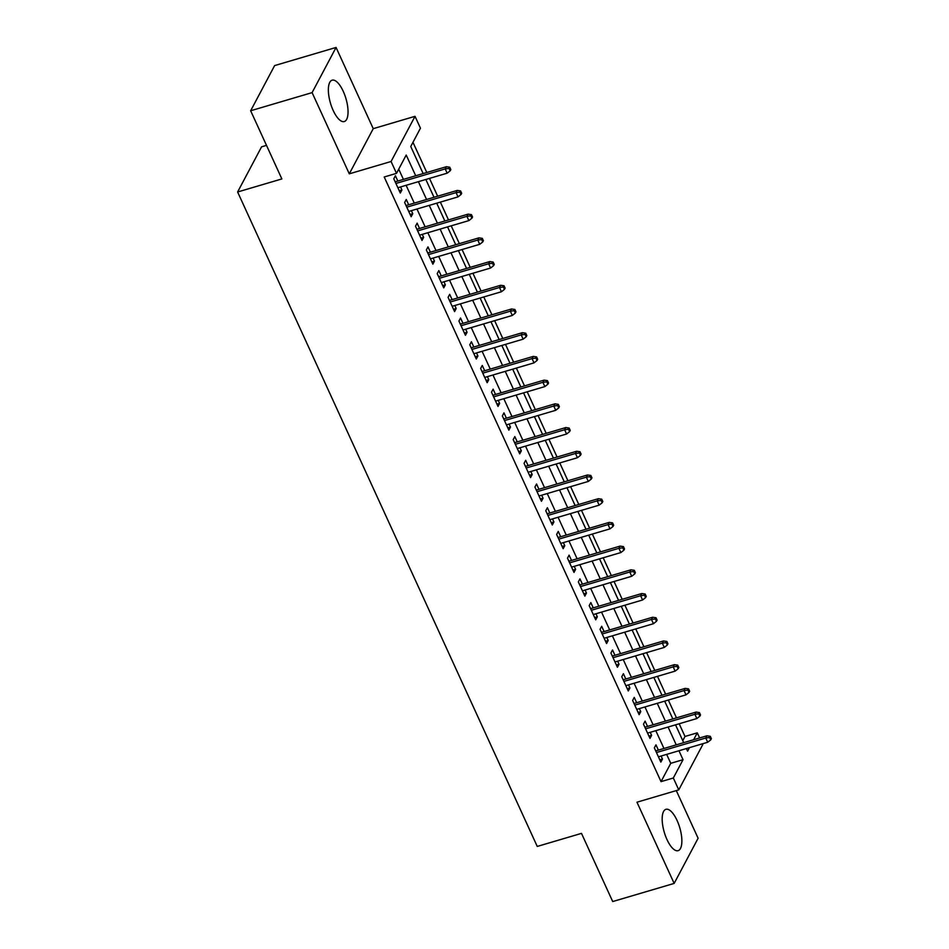 <?xml version="1.0" encoding="UTF-8"?>
<svg xmlns="http://www.w3.org/2000/svg" width="949" height="949" viewBox="0 0 949 949"><rect width="100%" height="100%" fill="white"/><g stroke="black" fill="none" stroke-linecap="round" stroke-linejoin="round"><path stroke-width="1.42" d="M677.076 820.47A21.554 8.078 73.6 0 0 665.913 809.319A21.554 8.078 73.6 0 0 666.969 839.521A21.554 8.078 73.6 0 0 678.12 850.672A21.554 8.078 73.6 0 0 677.076 820.47M343.253 91.341A21.554 8.078 73.6 0 0 332.091 80.191A21.554 8.078 73.6 0 0 333.146 110.381A21.554 8.078 73.6 0 0 344.297 121.543A21.554 8.078 73.6 0 0 343.253 91.341M682.77 740.659L685 736.46L697.29 732.83L699.638 737.954M702.331 743.85L702.723 744.692L678.76 789.865L673.327 778.002L683.043 759.686L678.95 750.754M266.503 145.375L261.58 146.822L237.618 191.995L537.253 846.437L581.488 833.376L612.71 901.55L674.158 883.412L698.108 838.24L676.293 790.588M237.618 191.995L281.865 178.934L250.655 110.76L274.617 65.588L336.065 47.45L312.102 92.622L349.291 173.833L391.071 161.496L415.033 116.324L420.454 128.186L410.751 146.502L423.147 173.572M349.291 173.833L373.242 128.661L336.065 47.45M373.242 128.661L415.033 116.324M685 736.46L679.187 723.767M676.483 717.871L668.333 700.054M665.629 694.158L657.479 676.34M654.774 670.445L646.625 652.627M643.92 646.732L635.759 628.926M633.066 623.019L624.905 605.213M622.212 599.305L614.05 581.5M611.346 575.592L603.196 557.787M600.492 551.891L592.342 534.073M589.637 528.178L581.488 510.36M578.783 504.465L570.622 486.647M567.929 480.752L559.768 462.934M557.075 457.038L548.913 439.233M546.209 433.325L538.059 415.52M535.355 409.612L527.205 391.807M524.5 385.899L516.351 368.093M513.646 362.186L505.497 344.38M502.792 338.485L494.631 320.667M491.938 314.771L483.776 296.954M481.072 291.058L472.922 273.241M470.218 267.345L462.068 249.528M459.363 243.632L451.214 225.826M448.509 219.919L440.36 202.113M437.655 196.206L429.494 178.4M426.801 172.493L412.969 142.303M250.655 110.76L312.102 92.622M658.381 750.125L655.961 744.835L654.336 747.883L660.848 762.106L662.473 759.058L661.085 756.033M647.526 726.412L645.095 721.121L643.481 724.17L649.994 738.405L651.607 735.345L650.231 732.32M636.672 702.711L634.24 697.408L632.627 700.457L639.14 714.692L640.753 711.631L639.365 708.606M625.806 678.998L623.386 673.695L621.773 676.744L628.285 690.979L629.899 687.918L628.511 684.893M614.952 655.284L612.532 649.982L610.907 653.042L617.419 667.266L619.045 664.217L617.657 661.18M604.098 631.571L601.678 626.269L600.053 629.329L606.565 643.552L608.19 640.504L606.802 637.467M593.244 607.858L590.824 602.568L589.199 605.616L595.711 619.839L597.336 616.791L595.948 613.754M582.389 584.145L579.958 578.854L578.344 581.903L584.857 596.126L586.47 593.078L585.094 590.053M571.535 560.432L569.103 555.141L567.49 558.19L574.003 572.413L575.616 569.364L574.228 566.339M560.681 536.719L558.249 531.428L556.636 534.477L563.148 548.712L564.762 545.651L563.374 542.626M549.815 513.018L547.395 507.715L545.77 510.764L552.294 524.999L553.908 521.938L552.52 518.913M538.961 489.304L536.541 484.002L534.916 487.051L541.428 501.286L543.053 498.225L541.665 495.2M528.107 465.591L525.687 460.289L524.062 463.349L530.574 477.572L532.199 474.524L530.811 471.487M517.252 441.878L514.821 436.576L513.207 439.636L519.72 453.859L521.345 450.811L519.957 447.774M506.398 418.165L503.966 412.862L502.353 415.923L508.866 430.146L510.479 427.097L509.091 424.061M495.544 394.452L493.112 389.161L491.499 392.21L498.011 406.433L499.625 403.384L498.237 400.359M484.678 370.739L482.258 365.448L480.633 368.497L487.157 382.72L488.771 379.671L487.383 376.646M473.824 347.026L471.404 341.735L469.779 344.784L476.291 359.007L477.916 355.958L476.528 352.933M462.97 323.312L460.55 318.022L458.925 321.07L465.437 335.305L467.062 332.245L465.674 329.22M452.115 299.611L449.684 294.309L448.07 297.357L454.583 311.592L456.208 308.532L454.82 305.507M441.261 275.898L438.829 270.595L437.216 273.644L443.729 287.879L445.342 284.83L443.966 281.794M430.407 252.185L427.975 246.882L426.362 249.943L432.874 264.166L434.488 261.117L433.1 258.081M419.541 228.472L417.121 223.169L415.508 226.23L422.02 240.453L423.634 237.404L422.246 234.367M408.687 204.759L406.267 199.468L404.642 202.517L411.154 216.74L412.779 213.691L411.392 210.666M415.709 175.767L406.208 155.043L396.504 173.359L384.215 176.988L661.038 781.632L670.753 763.316L666.661 754.384M663.956 748.476L655.806 730.671M653.102 724.775L644.952 706.958M642.248 701.062L634.098 683.244M631.393 677.349L623.232 659.531M620.539 653.636L612.378 635.83M609.685 629.922L601.524 612.117M598.819 606.209L590.669 588.404M587.965 582.496L579.815 564.691M577.111 558.783L568.961 540.977M566.256 535.082L558.095 517.264M555.402 511.369L547.241 493.551M544.548 487.656L536.387 469.838M533.682 463.942L525.532 446.125M522.828 440.229L514.678 422.424M511.974 416.516L503.824 398.71M501.119 392.803L492.97 374.997M490.265 369.09L482.104 351.284M479.411 345.377L471.25 327.571M468.545 321.675L460.395 303.858M457.691 297.962L449.541 280.145M446.837 274.249L438.687 256.432M435.982 250.536L427.833 232.73M425.128 226.823L416.967 209.017M414.274 203.11L406.113 185.304M403.42 179.397L398.722 169.159M397.833 181.045L395.413 175.755L393.788 178.803L400.3 193.027L401.925 189.978L400.537 186.953M678.76 789.865L636.969 802.202L674.158 883.412M661.038 781.632L673.327 778.002M396.504 173.359L391.071 161.496M686.388 748.559L687.574 751.145L689.425 747.658M693.636 739.722L697.29 732.83M425.84 179.48L434.001 197.285M436.706 203.193L444.856 220.998M447.56 226.906L455.71 244.712M458.414 250.607L466.564 268.425M469.269 274.32L477.43 292.138M480.123 298.033L488.284 315.851M490.977 321.747L499.138 339.552M501.843 345.46L509.993 363.265M512.697 369.173L520.847 386.978M523.551 392.886L531.701 410.692M534.406 416.599L542.555 434.405M545.26 440.3L553.421 458.118M556.114 464.014L564.275 481.831M566.98 487.727L575.13 505.544M577.834 511.44L585.984 529.257M588.688 535.153L596.838 552.959M599.543 558.866L607.692 576.672M610.397 582.579L618.558 600.385M621.251 606.292L629.412 624.098M632.117 630.006L640.267 647.811M642.971 653.707L651.121 671.524M653.825 677.42L661.975 695.237M664.68 701.133L672.829 718.951M675.534 724.846L683.695 742.652M676.246 744.858L668.096 727.041M665.391 721.145L657.242 703.328M654.537 697.432L646.388 679.614M643.683 673.719L635.522 655.913M632.829 650.006L624.667 632.2M621.975 626.293L613.813 608.487M611.109 602.579L602.959 584.774M600.254 578.866L592.105 561.061M589.4 555.165L581.251 537.348M578.546 531.452L570.396 513.634M567.692 507.739L559.53 489.921M556.838 484.026L548.676 466.208M545.972 460.312L537.822 442.507M535.117 436.599L526.968 418.794M524.263 412.886L516.114 395.081M513.409 389.173L505.259 371.367M502.555 365.472L494.393 347.654M491.701 341.759L483.539 323.941M480.846 318.045L472.685 300.228M469.98 294.332L461.831 276.515M459.126 270.619L450.977 252.814M448.272 246.906L440.122 229.1M437.418 223.193L429.256 205.387M426.564 199.48L418.402 181.674M670.753 763.316L683.043 759.686M399.268 190.761L401.925 189.978M410.122 214.474L412.779 213.691M420.976 238.187L423.634 237.404M431.831 261.9L434.488 261.117M442.685 285.613L445.342 284.83M453.551 309.327L456.208 308.532M464.405 333.028L467.062 332.245M475.259 356.741L477.916 355.958M486.113 380.454L488.771 379.671M496.968 404.167L499.625 403.384M507.822 427.88L510.479 427.097M518.688 451.594L521.345 450.811M529.542 475.307L532.199 474.524M540.396 499.02L543.053 498.225M551.25 522.721L553.908 521.938M562.105 546.434L564.762 545.651M572.959 570.147L575.616 569.364M583.813 593.86L586.47 593.078M594.679 617.574L597.336 616.791M605.533 641.287L608.19 640.504M616.387 665L619.045 664.217M627.242 688.713L629.899 687.918M638.096 712.426L640.753 711.631M648.95 736.127L651.607 735.345M659.816 759.841L662.473 759.058M449.102 168.436L450.182 170.808L450.834 169.586L449.743 167.214L449.102 168.436L445.211 168.91L447.169 173.181L397.88 187.736M395.923 183.465L445.211 168.91L446.374 166.716L395.175 181.828M449.743 167.214L446.374 166.716M447.169 173.181L450.182 170.808M459.957 192.149L461.036 194.509L461.688 193.299L460.597 190.927L459.957 192.149L456.066 192.623L458.023 196.894L408.734 211.449M406.777 207.179L456.066 192.623L457.228 190.429L406.03 205.542M460.597 190.927L457.228 190.429M458.023 196.894L461.036 194.509M470.811 215.85L471.902 218.223L472.543 217.001L471.463 214.64L470.811 215.85L466.92 216.336L468.877 220.607L419.588 235.162M417.631 230.892L466.92 216.336L468.082 214.142L416.884 229.255M471.463 214.64L468.082 214.142M468.877 220.607L471.902 218.223M481.665 239.563L482.756 241.936L483.397 240.714L482.317 238.341L481.665 239.563L477.774 240.05L479.731 244.32L430.443 258.863M428.497 254.605L477.774 240.05L478.948 237.855L427.75 252.968M482.317 238.341L478.948 237.855M479.731 244.32L482.756 241.936M492.519 263.276L493.61 265.649L494.251 264.427L493.172 262.054L492.519 263.276L488.64 263.763L490.586 268.033L441.309 282.577M439.351 278.306L488.64 263.763L489.803 261.568L438.604 276.681M493.172 262.054L489.803 261.568M490.586 268.033L493.61 265.649M503.385 286.989L504.465 289.362L505.117 288.14L504.026 285.768L503.385 286.989L499.494 287.476L501.44 291.746L452.163 306.29M450.206 302.019L499.494 287.476L500.657 285.281L449.458 300.394M504.026 285.768L500.657 285.281M501.44 291.746L504.465 289.362M514.239 310.703L515.319 313.075L515.971 311.853L514.88 309.481L514.239 310.703L510.348 311.189L512.306 315.459L463.017 330.003M461.06 325.732L510.348 311.189L511.511 308.983L460.312 324.107M514.88 309.481L511.511 308.983M512.306 315.459L515.319 313.075M525.094 334.416L526.173 336.788L526.825 335.566L525.734 333.194L525.094 334.416L521.203 334.902L523.16 339.161L473.871 353.716M471.914 349.446L521.203 334.902L522.365 332.696L471.167 347.808M525.734 333.194L522.365 332.696M523.16 339.161L526.173 336.788M535.948 358.129L537.039 360.501L537.68 359.28L536.6 356.907L535.948 358.129L532.057 358.603L534.014 362.874L484.725 377.429M482.768 373.159L532.057 358.603L533.219 356.409L482.021 371.522M536.6 356.907L533.219 356.409M534.014 362.874L537.039 360.501M546.802 381.842L547.893 384.215L548.534 382.993L547.454 380.62L546.802 381.842L542.911 382.317L544.868 386.587L495.58 401.142M493.634 396.872L542.911 382.317L544.085 380.122L492.887 395.235M547.454 380.62L544.085 380.122M544.868 386.587L547.893 384.215M557.656 405.543L558.747 407.916L559.388 406.694L558.309 404.333L557.656 405.543L553.777 406.03L555.723 410.3L506.434 424.855M504.488 420.585L553.777 406.03L554.94 403.835L503.741 418.948M558.309 404.333L554.94 403.835M555.723 410.3L558.747 407.916M568.51 429.256L569.602 431.629L570.254 430.407L569.163 428.035L568.51 429.256L564.631 429.743L566.577 434.013L517.3 448.557M515.343 444.298L564.631 429.743L565.794 427.548L514.595 442.661M569.163 428.035L565.794 427.548M566.577 434.013L569.602 431.629M579.376 452.97L580.456 455.342L581.108 454.12L580.017 451.748L579.376 452.97L575.485 453.456L577.443 457.726L528.154 472.27M526.197 468.011L575.485 453.456L576.648 451.261L525.449 466.374M580.017 451.748L576.648 451.261M577.443 457.726L580.456 455.342M590.231 476.683L591.31 479.055L591.962 477.833L590.871 475.461L590.231 476.683L586.34 477.169L588.297 481.44L539.008 495.983M537.051 491.712L586.34 477.169L587.502 474.974L536.304 490.087M590.871 475.461L587.502 474.974M588.297 481.44L591.31 479.055M601.085 500.396L602.164 502.768L602.817 501.547L601.737 499.174L601.085 500.396L597.194 500.882L599.151 505.153L549.862 519.696M547.905 515.426L597.194 500.882L598.356 498.688L547.158 513.8M601.737 499.174L598.356 498.688M599.151 505.153L602.164 502.768M611.939 524.109L613.03 526.481L613.671 525.26L612.591 522.887L611.939 524.109L608.048 524.595L610.005 528.854L560.717 543.409M558.771 539.139L608.048 524.595L609.222 522.389L558.024 537.514M612.591 522.887L609.222 522.389M610.005 528.854L613.03 526.481M622.793 547.822L623.884 550.195L624.525 548.973L623.446 546.6L622.793 547.822L618.902 548.308L620.86 552.567L571.571 567.122M569.625 562.852L618.902 548.308L620.077 546.102L568.878 561.215M623.446 546.6L620.077 546.102M620.86 552.567L623.884 550.195M633.647 571.535L634.739 573.908L635.391 572.686L634.3 570.313L633.647 571.535L629.768 572.01L631.714 576.28L582.437 590.836M580.48 586.565L629.768 572.01L630.931 569.815L579.732 584.928M634.3 570.313L630.931 569.815M631.714 576.28L634.739 573.908M644.513 595.248L645.593 597.609L646.245 596.399L645.154 594.027L644.513 595.248L640.622 595.723L642.58 599.993L593.291 614.549M591.334 610.278L640.622 595.723L641.785 593.528L590.586 608.641M645.154 594.027L641.785 593.528M642.58 599.993L645.593 597.609M655.368 618.95L656.447 621.322L657.099 620.1L656.008 617.74L655.368 618.95L651.477 619.436L653.434 623.707L604.145 638.262M602.188 633.991L651.477 619.436L652.639 617.241L601.441 632.354M656.008 617.74L652.639 617.241M653.434 623.707L656.447 621.322M666.222 642.663L667.301 645.035L667.954 643.813L666.874 641.441L666.222 642.663L662.331 643.149L664.288 647.42L614.999 661.963M613.042 657.704L662.331 643.149L663.493 640.955L612.295 656.067M666.874 641.441L663.493 640.955M664.288 647.42L667.301 645.035M677.076 666.376L678.167 668.748L678.808 667.527L677.728 665.154L677.076 666.376L673.185 666.862L675.142 671.133L625.854 685.676M623.896 681.406L673.185 666.862L674.359 664.668L623.149 679.781M677.728 665.154L674.359 664.668M675.142 671.133L678.167 668.748M687.93 690.089L689.021 692.462L689.662 691.24L688.583 688.867L687.93 690.089L684.039 690.575L685.997 694.846L636.708 709.389M634.762 705.119L684.039 690.575L685.214 688.381L634.015 703.494M688.583 688.867L685.214 688.381M685.997 694.846L689.021 692.462M698.784 713.802L699.876 716.175L700.516 714.953L699.437 712.58L698.784 713.802L694.905 714.289L696.851 718.547L647.574 733.102M645.617 728.832L694.905 714.289L696.068 712.082L644.869 727.207M699.437 712.58L696.068 712.082M696.851 718.547L699.876 716.175M709.65 737.515L710.73 739.888L711.382 738.666L710.291 736.294L709.65 737.515L705.759 738.002L707.705 742.26L658.428 756.816M656.471 752.545L705.759 738.002L706.922 735.795L655.723 750.908M710.291 736.294L706.922 735.795M707.705 742.26L710.73 739.888"/></g></svg>
